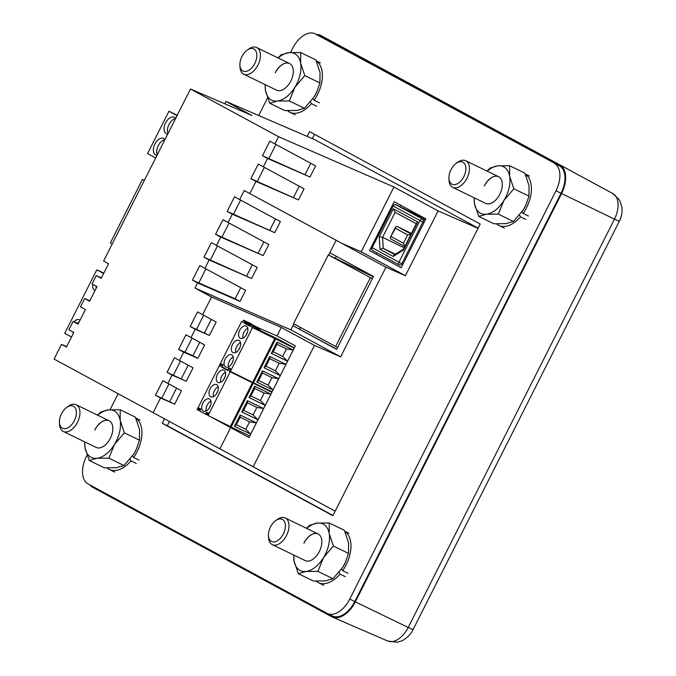 <?xml version="1.0" encoding="UTF-8"?>
<svg xmlns="http://www.w3.org/2000/svg" width="676" height="676" viewBox="0 0 676 676"><rect width="100%" height="100%" fill="white"/><g stroke="black" fill="none" stroke-linecap="round" stroke-linejoin="round"><path stroke-width="1.01" d="M344.878 531.42A28.874 17.137 115.9 0 1 342.664 570.654L347.988 573.248M339.099 572.378L339.994 574.11A28.874 17.137 115.9 0 1 318.421 582.678A28.874 17.137 115.9 0 1 318.024 582.475A28.874 17.137 115.9 0 1 316.115 581.14M342.664 570.654L341.481 569.243M345.318 576.696L339.994 574.11M393.339 208.766L395.198 212.332L416.306 223.764L395.139 212.298L382.574 237.335L379.228 236.71L393.339 208.766L417.726 221.973L403.606 249.917L403.572 249.064M403.471 249.174L416.703 222.97L417.726 221.973M403.606 249.917L393.187 256.441L379.988 249.292L383.241 248.303L395.375 254.201M393.187 256.441L394.125 254.979L403.504 249.106M404.155 247.813L382.574 237.335L383.241 248.303L394.792 254.565M411.118 234.031L396.973 226.367L411.439 233.397M411.6 234.293L407.636 234.893L403.428 243.225L405.287 246.791M396.973 226.367L395.68 226.823L395.452 228.294L407.636 234.893M390.601 238.839L404.806 246.529L390.601 238.839L390.221 237.631L395.452 228.294M332.093 615.802A23.347 13.85 -64.1 0 0 332.415 615.963A23.347 13.85 -64.1 0 0 354.807 601.564L561.063 193.243A23.347 13.85 -64.1 0 0 559.398 165.806L320.483 36.428A23.347 13.85 -64.1 0 0 320.162 36.259L315.092 33.8A23.347 13.85 115.9 0 1 315.413 33.969L320.483 36.428M332.989 515.467L167.293 425.736L169.422 421.52M312.329 138.622L314.509 134.296M559.398 165.806L315.413 33.969M554.328 163.347A23.347 13.85 115.9 0 1 555.993 190.776L561.063 193.243M354.807 601.564L349.737 599.105L555.993 190.776M349.737 599.105A23.347 13.85 115.9 0 1 327.345 613.504A23.347 13.85 115.9 0 1 327.023 613.335L88.108 483.957A23.347 13.85 115.9 0 1 86.435 456.52L87.103 455.202M315.092 33.8A23.347 13.85 115.9 0 0 292.7 48.199L290.536 52.474M267.561 97.961L258.688 115.52M118.139 393.762L110.087 409.715M164.462 418.841L162.223 423.277L332.879 515.687L480.205 224.026L309.557 131.617L307.141 136.383M162.223 423.277L167.293 425.736M224.846 103.808L226.037 101.459L314.965 139.755L478.143 228.116M335.169 511.157L54.08 359.074L61.508 344.38L66.468 347.067L73.836 332.482L68.876 329.795L73.084 321.463L78.044 324.15L85.413 309.566L80.452 306.879L84.661 298.547L89.621 301.234L96.989 286.649L92.02 283.962L96.237 275.631L101.197 278.318L108.566 263.733L103.597 261.046L190.497 89.021L278.563 136.704L393.931 186.999L438.107 210.92L405.389 275.698L385.928 267.214L340.662 356.827L314.467 345.411L253.145 466.812M478.033 228.327L438.107 210.92M226.037 101.459L251.81 115.419L190.497 89.021M66.696 346.619L61.508 344.38M78.272 323.703L73.084 321.463M89.849 300.786L84.661 298.547M101.425 277.87L96.237 275.631M340.662 356.827L290.866 329.863L194.967 288.06L211.529 297.026L202.623 314.67L197.544 311.923L190.184 326.508L195.254 329.254L191.046 337.586L185.968 334.84L178.608 349.424L183.678 352.171L179.47 360.502L174.4 357.756L167.031 372.341L172.101 375.087L167.893 383.419L162.823 380.673L155.455 395.257L160.525 398.003L153.106 412.698M194.967 288.06L197.561 282.914L192.432 280.134L235.155 298.784L240.031 301.428L197.561 282.914M278.563 136.704L274.921 143.904L269.842 141.149L262.474 155.733L267.552 158.488L263.344 166.82L258.266 164.065L250.897 178.65L255.976 181.405L249.824 193.589L244.213 190.556L239.659 199.581L234.521 196.8L227.161 211.385L232.29 214.165L228.082 222.497L222.945 219.717L215.585 234.302L220.714 237.082L216.506 245.413L211.377 242.633L204.008 257.218L209.137 259.998L204.929 268.33L199.8 265.55L192.432 280.134M211.529 297.026L281.25 327.421L276.949 335.93L259.347 328.249M195.254 329.254L209.408 335.423L216.185 322.004L202.623 314.67M183.678 352.171L197.831 358.339L204.617 344.921L191.046 337.586M172.101 375.087L186.255 381.256L193.04 367.837L179.47 360.502M160.525 398.003L174.687 404.172L181.464 390.753L167.893 383.419M210.988 416.965L230.651 427.595L219.928 448.822M230.651 427.595L249.013 437.533L295.311 345.867L276.949 335.93M281.25 327.421L314.467 345.411M290.866 329.863L292.978 325.697L336.656 349.357L373.49 276.442L329.803 252.782L336.133 240.25M405.389 275.698L361.212 251.768L341.743 243.284L385.928 267.214M361.212 251.768L393.931 186.999M394.184 201.71L369.502 250.585L401.189 267.747L425.88 218.872L394.184 201.71M274.921 143.904L315.624 165.907L310.022 177.002L267.552 158.488M263.344 166.82L304.048 188.824L298.446 199.919L255.976 181.405M249.824 193.589L341.743 243.284M199.733 342.284L192.956 355.703L178.608 349.424M192.956 355.703L197.831 358.339M192.077 338.144L184.979 352.196M190.184 326.508L209.408 335.423M203.653 315.227L196.555 329.28M205.901 268.854L198.803 282.914M204.929 268.33L245.633 290.334L240.031 301.428M220.714 237.082L263.184 255.596L268.786 244.501L228.082 222.497M209.137 259.998L251.607 278.512L257.21 267.417L216.506 245.413M329.803 252.782L328.646 255.08M293.891 323.889L292.978 325.697L336.733 349.205M232.29 214.165L274.76 232.679L280.363 221.584L239.659 199.581M204.008 257.218L251.607 278.512M217.478 245.937L210.38 259.998M215.585 234.302L263.184 255.596M229.054 223.021L221.956 237.082M227.161 211.385L274.76 232.679M240.631 200.104L233.524 214.165M250.897 178.65L298.446 199.919M264.367 167.369L257.269 181.43M262.474 155.733L310.022 177.002M276.34 144.672L275.926 144.495L268.845 158.514M155.455 395.257L174.687 404.172M168.924 383.976L161.826 398.029M167.031 372.341L186.255 381.256M180.5 361.06L173.402 375.112M211.309 319.368L204.532 332.786M188.156 365.201L181.379 378.619M169.803 401.536L176.58 388.117M211.089 417.016L249.013 437.533M401.198 267.738L369.502 250.585M400.716 205.242L399.964 206.729M376.718 252.74L376.025 254.117M299.189 186.204L293.587 197.291M310.766 163.288L305.163 174.374M275.478 218.948L269.876 230.034M240.749 287.697L235.155 298.784M252.325 264.781L246.723 275.867M263.902 241.864L258.3 252.951M336.335 256.314L335.321 258.325M300.414 327.421L299.578 329.085M275.732 520.596L277.312 519.464A14.821 8.796 115.9 0 1 285.247 517.977A14.821 8.796 115.9 0 1 286.506 535.502A14.821 8.796 115.9 0 1 272.293 544.645A14.821 8.796 115.9 0 1 268.558 537.479L268.465 535.544A12.295 7.301 115.9 0 1 270.518 526.942A12.295 7.301 115.9 0 1 275.732 520.596A12.295 7.301 115.9 0 1 284.376 521.357A12.295 7.301 115.9 0 1 283.362 533.896A12.295 7.301 115.9 0 1 274.202 541.898A12.295 7.301 115.9 0 1 268.465 535.544M109.132 420.768A14.821 8.796 -64.1 0 0 94.953 429.936M94.868 429.894A14.821 8.796 115.9 0 1 109.089 420.751A14.821 8.796 115.9 0 1 110.349 438.276A14.821 8.796 115.9 0 1 96.136 447.419L63.265 431.449A14.821 8.796 115.9 0 1 59.53 424.291L59.437 422.348A12.295 7.301 115.9 0 1 61.491 413.746A12.295 7.301 115.9 0 1 66.704 407.4A12.295 7.301 115.9 0 1 75.349 408.16A12.295 7.301 115.9 0 1 74.335 420.7A12.295 7.301 115.9 0 1 65.175 428.702A12.295 7.301 115.9 0 1 59.437 422.348M84.77 441.893A25.941 15.396 -64.1 0 0 85.075 447.901A25.941 15.396 -64.1 0 0 96.921 458.286A25.941 15.396 -64.1 0 0 114.455 444.47A25.941 15.396 -64.1 0 0 116.154 441.42A25.941 15.396 -64.1 0 0 120.151 420.269A25.941 15.396 -64.1 0 0 108.304 409.876A25.941 15.396 -64.1 0 0 97.724 415.225M84.627 441.825L85.075 447.901L89.266 460.474L96.921 458.286L108.861 458.184L114.455 444.47L124.35 432.843L120.151 420.269L120.244 409.774L108.304 409.876L100.656 412.064L97.496 415.123M89.266 460.474L104.383 467.817L116.323 467.716L123.97 465.527L108.861 458.184M124.35 432.843L139.459 440.177L136.569 448.703L133.865 453.9L123.97 465.527M120.244 409.774L135.352 417.117L139.552 429.691L139.459 440.177M133.865 453.9A25.941 15.396 -64.1 0 0 135.115 451.703A25.941 15.396 -64.1 0 0 136.552 448.737A25.941 15.396 -64.1 0 0 137.042 447.58M135.851 418.233A28.874 17.137 115.9 0 1 133.637 457.466L138.96 460.052M130.071 459.181L130.967 460.914A28.874 17.137 115.9 0 1 109.394 469.482A28.874 17.137 115.9 0 1 108.997 469.279A28.874 17.137 115.9 0 1 107.087 467.944M133.637 457.466L132.454 456.047M136.29 463.499L130.967 460.914M289.59 63.527A14.821 8.796 -64.1 0 0 275.411 72.687M275.326 72.645A14.821 8.796 115.9 0 1 289.548 63.502A14.821 8.796 115.9 0 1 290.807 81.027A14.821 8.796 115.9 0 1 276.585 90.17L243.715 74.208A14.821 8.796 115.9 0 1 239.988 67.042L239.895 65.107A12.295 7.301 115.9 0 1 241.949 56.505A12.295 7.301 115.9 0 1 247.154 50.159A12.295 7.301 115.9 0 1 255.807 50.92A12.295 7.301 115.9 0 1 254.784 63.459A12.295 7.301 115.9 0 1 245.633 71.462A12.295 7.301 115.9 0 1 239.895 65.107M265.229 84.652A25.941 15.396 -64.1 0 0 265.524 90.66A25.941 15.396 -64.1 0 0 277.371 101.045A25.941 15.396 -64.1 0 0 294.913 87.229A25.941 15.396 -64.1 0 0 296.612 84.179A25.941 15.396 -64.1 0 0 300.609 63.02A25.941 15.396 -64.1 0 0 288.762 52.635A25.941 15.396 -64.1 0 0 278.182 57.984M265.085 84.584L265.524 90.66L269.724 103.225L277.371 101.045L289.32 100.944L294.913 87.229L304.8 75.594L300.609 63.02L300.702 52.534L288.762 52.635L281.106 54.824L277.954 57.874M269.724 103.225L284.833 110.568L296.781 110.467L304.428 108.287L289.32 100.944M304.8 75.594L319.917 82.937L317.027 91.454L314.315 96.651L304.428 108.287M300.702 52.534L315.81 59.877L320.01 72.45L319.917 82.937M314.315 96.651A25.941 15.396 -64.1 0 0 315.574 94.463A25.941 15.396 -64.1 0 0 317.01 91.497A25.941 15.396 -64.1 0 0 317.5 90.339M175.54 118.63A9.101 5.4 -64.1 0 0 168.949 124.528A9.101 5.4 -64.1 0 0 168.028 133.502M167.783 133.983A9.101 5.4 115.9 0 1 166.338 133.654A9.101 5.4 115.9 0 1 165.561 122.888A9.101 5.4 115.9 0 1 174.298 117.278A9.101 5.4 115.9 0 1 175.633 118.444M164.851 139.797A9.101 5.4 -64.1 0 0 158.252 145.695A9.101 5.4 -64.1 0 0 157.339 154.669M157.094 155.15A9.101 5.4 115.9 0 1 155.649 154.821A9.101 5.4 115.9 0 1 154.872 144.056A9.101 5.4 115.9 0 1 163.609 138.436A9.101 5.4 115.9 0 1 164.944 139.611M177.053 115.63L168.958 111.253L147.579 153.579L155.674 157.964M168.958 111.253L177.256 115.233M316.469 34.468A24.344 14.45 115.9 0 1 320.931 35.532L559.855 164.91A24.344 14.45 115.9 0 1 561.587 193.522L355.331 601.851A24.344 14.45 115.9 0 1 332.313 617.019A24.344 14.45 115.9 0 1 331.637 616.689L92.722 487.312A24.344 14.45 115.9 0 1 89.925 484.945M320.931 35.532L373.989 64.22A21.733 12.895 115.9 0 1 373.989 64.212A21.733 12.895 115.9 0 1 373.989 64.22A14.01 11.272 -61.6 0 1 373.997 64.22A14.01 11.272 -61.6 0 1 374.005 64.22L612.904 193.598A14.01 11.272 -61.6 0 1 612.912 193.598A21.733 12.895 115.9 0 1 614.459 219.134L619.3 221.314C621.59 216.785 622.469 212.07 621.92 207.16L619.529 200.045L612.912 193.598L320.931 35.532M316.3 60.984A28.874 17.137 115.9 0 1 314.095 100.225L319.418 102.811M310.529 101.941L311.416 103.673A28.874 17.137 115.9 0 1 289.852 112.241A28.874 17.137 115.9 0 1 289.455 112.039A28.874 17.137 115.9 0 1 287.537 110.703M314.095 100.225L312.912 98.806M316.74 106.259L311.416 103.673M247.154 50.159L248.734 49.027A14.821 8.796 115.9 0 1 256.669 47.54A14.821 8.796 115.9 0 1 257.936 65.065A14.821 8.796 115.9 0 1 243.715 74.208M66.704 407.4L68.284 406.276A14.821 8.796 115.9 0 1 76.219 404.78A14.821 8.796 115.9 0 1 77.478 422.306A14.821 8.796 115.9 0 1 63.265 431.449M498.618 176.723A14.821 8.796 -64.1 0 0 484.438 185.883M484.354 185.841A14.821 8.796 115.9 0 1 498.575 176.698A14.821 8.796 115.9 0 1 499.834 194.223A14.821 8.796 115.9 0 1 485.613 203.366L452.743 187.396A14.821 8.796 115.9 0 1 449.016 180.239L448.923 178.295A12.295 7.301 115.9 0 1 450.977 169.701A12.295 7.301 115.9 0 1 456.182 163.355A12.295 7.301 115.9 0 1 464.834 164.116A12.295 7.301 115.9 0 1 463.82 176.656A12.295 7.301 115.9 0 1 454.661 184.658A12.295 7.301 115.9 0 1 448.923 178.295M474.256 197.848A25.941 15.396 -64.1 0 0 474.552 203.848A25.941 15.396 -64.1 0 0 486.399 214.233A25.941 15.396 -64.1 0 0 503.941 200.417A25.941 15.396 -64.1 0 0 505.64 197.367A25.941 15.396 -64.1 0 0 509.636 176.216A25.941 15.396 -64.1 0 0 497.789 165.831A25.941 15.396 -64.1 0 0 487.21 171.18M474.113 197.781L474.552 203.848L478.752 216.421L486.399 214.233L498.347 214.14L503.941 200.417L513.828 188.79L509.636 176.216L509.729 165.73L497.789 165.831L490.142 168.011L486.982 171.07M478.752 216.421L493.869 223.764L505.809 223.663L513.456 221.475L498.347 214.14M513.828 188.79L528.945 196.133L526.055 204.651L523.342 209.847L513.456 221.475M509.729 165.73L524.838 173.073L529.038 185.638L528.945 196.133M523.342 209.847A25.941 15.396 -64.1 0 0 524.601 207.65A25.941 15.396 -64.1 0 0 526.038 204.693A25.941 15.396 -64.1 0 0 526.528 203.527M144.36 180.357L142.45 179.436L144.318 180.441M112.241 243.943L110.382 242.929L142.45 179.436M373.321 276.78L328.282 254.903L372.366 278.664M328.282 254.903L293.528 323.694L335.634 346.492L370.38 277.701M337.62 347.456L335.634 346.492M525.328 174.18A28.874 17.137 115.9 0 1 523.123 213.413L528.446 215.999M519.557 215.137L520.444 216.861A28.874 17.137 115.9 0 1 498.88 225.438A28.874 17.137 115.9 0 1 498.482 225.226A28.874 17.137 115.9 0 1 496.564 223.891M520.444 216.861L525.767 219.446M521.94 212.002L523.123 213.413M294.178 348.115L251.658 327.159L259.145 330.395L260.006 328.612L258.815 327.961M251.658 327.159L259.145 330.395M243.85 322.934L250.205 326.373L243.833 322.655L250.517 325.773M247.754 328.24A6.768 4.014 -64.1 0 0 243.943 332.296A6.768 4.014 -64.1 0 0 242.963 338.11M239.701 330.234A6.768 4.014 115.9 0 1 246.199 326.06A6.768 4.014 115.9 0 1 246.774 334.062A6.768 4.014 115.9 0 1 240.284 338.237A6.768 4.014 115.9 0 1 239.701 330.234M240.495 342.622A6.768 4.014 -64.1 0 0 236.676 346.67A6.768 4.014 -64.1 0 0 235.696 352.483M232.443 344.608A6.768 4.014 115.9 0 1 238.941 340.434A6.768 4.014 115.9 0 1 239.515 348.436A6.768 4.014 115.9 0 1 233.017 352.61A6.768 4.014 115.9 0 1 232.443 344.608M233.228 356.996A6.768 4.014 -64.1 0 0 229.417 361.043A6.768 4.014 -64.1 0 0 228.437 366.865M225.184 358.981A6.768 4.014 115.9 0 1 231.674 354.807A6.768 4.014 115.9 0 1 232.248 362.809A6.768 4.014 115.9 0 1 225.759 366.992A6.768 4.014 115.9 0 1 225.184 358.981M252.511 327.623L230.415 371.369L229.925 370.313L230.888 368.969L228.877 367.879L227.694 369.89L222.176 366.907L223.088 364.753L220.849 363.798L223.105 365.023M252.368 324.835L251.007 323.736M220.807 363.916L220.672 364.896L219.446 365.429L241.543 321.683L242.405 322.148L243.588 320.128L244.763 320.77L243.909 322.562M250.466 326.111L251.387 324.353L252.57 324.995L251.709 326.787M259.432 330.125L279.746 339.994L294.297 347.878M241.543 321.683L242.507 322.139M230.415 371.369L252.647 382.379L274.743 338.634M275.571 339.082L253.466 382.827L272.082 391.869M271.304 353.354L276.991 342.098L293.215 349.982L287.528 361.238L271.304 353.354L273.197 351.799L282.661 356.396L287.528 361.238M264.046 367.727L269.724 356.48L285.956 364.356L280.27 375.611L264.046 367.727L265.93 366.172L275.402 370.769L280.27 375.611M256.787 382.101L262.465 370.854L278.689 378.737L273.011 389.984L256.787 382.101L258.671 380.546L268.135 385.143L273.011 389.984M227.694 369.89L228.175 370.127L227.694 369.89M253.466 382.827L252.647 382.379M293.215 349.982L286.447 348.9L276.983 344.295L276.991 342.098M276.983 344.295L273.197 351.799M282.661 356.396L286.447 348.9M285.956 364.356L279.188 363.274L269.724 358.677L269.724 356.48M269.724 358.677L265.93 366.172M275.402 370.769L279.188 363.274M278.689 378.737L271.929 377.647L262.457 373.051L262.465 370.854M262.457 373.051L258.671 380.546M268.135 385.143L271.929 377.647M245.844 335.583L247.45 332.406M238.586 349.957L240.191 346.78M231.327 364.339L232.933 361.153M318.159 533.964A14.821 8.796 -64.1 0 0 303.98 543.124M303.896 543.082A14.821 8.796 115.9 0 1 318.117 533.939A14.821 8.796 115.9 0 1 319.376 551.464A14.821 8.796 115.9 0 1 305.163 560.607L272.293 544.645M293.798 555.089A25.941 15.396 -64.1 0 0 294.102 561.088A25.941 15.396 -64.1 0 0 305.949 571.482A25.941 15.396 -64.1 0 0 323.483 557.666A25.941 15.396 -64.1 0 0 325.181 554.607A25.941 15.396 -64.1 0 0 329.178 533.457A25.941 15.396 -64.1 0 0 317.331 523.072A25.941 15.396 -64.1 0 0 306.752 528.421M293.654 555.021L294.102 561.088L298.293 573.662L305.949 571.482L317.889 571.381L323.483 557.666L333.378 546.031L329.178 533.457L329.271 522.971L317.331 523.072L309.684 525.26L306.532 528.311M298.293 573.662L313.41 581.005L325.35 580.904L332.998 578.724L317.889 571.381M333.378 546.031L348.486 553.374L345.597 561.891L342.893 567.088L332.998 578.724M329.271 522.971L344.38 530.314L348.579 542.887L348.486 553.374M342.893 567.088A25.941 15.396 -64.1 0 0 344.143 564.899A25.941 15.396 -64.1 0 0 345.58 561.933A25.941 15.396 -64.1 0 0 346.07 560.776M456.182 163.355L457.77 162.223A14.821 8.796 115.9 0 1 465.705 160.727A14.821 8.796 115.9 0 1 466.964 178.253A14.821 8.796 115.9 0 1 452.743 187.396M99.904 277.211A7.005 4.157 115.9 0 1 100.589 277.43A7.005 4.157 115.9 0 1 101.011 277.692M73.971 321.852A7.005 4.157 115.9 0 1 79.21 319.765A7.005 4.157 115.9 0 1 79.971 320.339M79.193 321.869A7.005 4.157 -64.1 0 0 77.47 323.356M103.825 273.112L96.786 269.851L103.605 273.543M71.529 337.045L64.71 333.344L96.786 269.851M95.172 290.249A7.005 4.157 115.9 0 1 94.471 290.029A7.005 4.157 115.9 0 1 92.908 284.444M73.785 332.584A7.005 4.157 115.9 0 1 73.084 332.364A7.005 4.157 115.9 0 1 72.129 331.561M96.254 286.261A7.005 4.157 -64.1 0 0 96.093 288.415M229.341 371.318L236.786 374.935L229.341 371.318L230.203 371.783L208.107 415.537L230.339 426.548L252.435 382.802L230.203 371.783M229.08 368.521L230.812 369.366L229.08 368.521L227.896 370.532L221.542 367.093L223.976 367.879M225.446 372.408A6.768 4.014 -64.1 0 0 221.627 376.456A6.768 4.014 -64.1 0 0 220.646 382.278M217.393 374.403A6.768 4.014 115.9 0 1 223.891 370.228A6.768 4.014 115.9 0 1 224.466 378.23A6.768 4.014 115.9 0 1 217.968 382.405A6.768 4.014 115.9 0 1 217.393 374.403M218.187 386.782A6.768 4.014 -64.1 0 0 214.368 390.829A6.768 4.014 -64.1 0 0 213.388 396.651M210.135 388.776A6.768 4.014 115.9 0 1 216.624 384.602A6.768 4.014 115.9 0 1 217.207 392.604A6.768 4.014 115.9 0 1 210.709 396.778A6.768 4.014 115.9 0 1 210.135 388.776M210.92 401.155A6.768 4.014 -64.1 0 0 207.109 405.211A6.768 4.014 -64.1 0 0 206.129 411.025M202.876 403.149A6.768 4.014 115.9 0 1 209.366 398.975A6.768 4.014 115.9 0 1 209.94 406.977A6.768 4.014 115.9 0 1 203.451 411.152A6.768 4.014 115.9 0 1 202.876 403.149M207.887 414.126L206.163 413.29L205.377 414.058L199.868 411.076L200.78 408.912L198.533 407.966L200.797 409.191M208.107 415.537L207.616 414.472L208.58 413.137L206.298 412.301L208.597 413.416M200.088 409.901L198.364 409.065L197.13 409.597L219.235 365.843L220.089 366.308L221.272 364.296L222.455 364.939L221.593 366.73M271.87 392.283L252.435 382.802M268.118 389.942L271.989 392.038M219.235 365.843L220.19 366.308M253.255 383.241L231.158 426.995L249.765 436.037M248.996 397.522L254.675 386.266L270.907 394.15L265.22 405.397L248.996 397.522L250.889 395.967L260.353 400.564L265.22 405.397M241.738 411.895L247.416 400.64L263.64 408.524L257.962 419.771L241.738 411.895L243.622 410.34L253.086 414.937L257.962 419.771M234.471 426.269L240.157 415.022L256.381 422.897L250.695 434.153L234.471 426.269L236.363 424.714L245.827 429.311L250.695 434.153M229.088 368.53L230.254 369.164L229.401 370.955M197.578 409.833L199.724 410.873L197.586 409.842M198.364 409.065L198.499 408.076M205.377 414.058L207.524 415.098L205.377 414.058M206.163 413.29L206.298 412.301M231.158 426.995L230.339 426.548M270.907 394.15L264.139 393.06L254.675 388.463L254.675 386.266M254.675 388.463L250.889 395.967M260.353 400.564L264.139 393.06M263.64 408.524L256.88 407.434L247.416 402.837L247.416 400.64M247.416 402.837L243.622 410.34M253.086 414.937L256.88 407.434M256.381 422.897L249.613 421.816L240.149 417.219L240.157 415.022M240.149 417.219L236.363 424.714M245.827 429.311L249.613 421.816M223.536 379.751L225.142 376.574M216.278 394.125L217.883 390.948M209.019 408.498L210.625 405.321M395.773 204.701A2.332 1.386 115.9 0 1 395.882 204.744L425.703 219.227L395.916 204.76L425.094 220.427M392.781 205.791L371.732 247.458L372.13 247.686L393.178 206.019L392.781 205.791C394.868 204.422 395.908 204.067 395.882 204.744A2.332 1.386 115.9 0 1 395.916 204.76A2.332 1.876 118.4 0 0 393.178 206.019L419.99 220.545A2.332 1.876 -61.6 0 1 422.737 219.286A2.332 1.386 115.9 0 1 422.906 222.024L424.013 222.565M371.732 247.458C371.04 248.1 371.369 249.131 372.704 250.559A2.332 1.876 118.4 0 1 372.13 247.686L398.95 262.212L419.99 220.545L422.906 222.024L401.857 263.691L402.964 264.231M379.988 249.292L379.228 236.71M401.857 263.691A2.332 1.386 115.9 0 1 399.617 265.136A2.332 1.386 115.9 0 1 399.584 265.119A2.332 1.876 -61.6 0 1 399.524 265.085A2.332 1.876 -61.6 0 1 398.95 262.212L401.857 263.691M399.651 265.144L372.704 250.559A2.332 1.876 118.4 0 0 372.763 250.593L399.465 265.051M403.428 243.225L391.243 236.625M387.661 641L396.939 642.2L400.691 641.237C402.921 640.882 410.34 635.871 413.036 629.643L408.203 627.455A21.733 12.895 115.9 0 1 387.661 641L332.313 617.019M561.587 193.522L614.459 219.134L408.203 627.455L355.331 601.851M559.855 164.91L612.904 193.598M243.597 320.137L251.033 323.753M251.396 324.362L258.832 327.97L251.387 324.353M228.615 368.141L230.905 369.248M259.846 329.719L252.41 326.102M250.695 324.835L244.611 321.877M260.006 328.612L252.57 324.995M252.199 324.387L244.763 320.77M221.542 367.093L228.15 370.304M221.28 364.305L223.012 365.141L221.272 364.296M230.77 369.409L230.254 369.164M222.97 365.184L222.455 364.939M348.985 533.313L344.819 531.285M323.745 585.264L318.421 582.678M390.221 237.631L395.68 226.823M332.415 615.963L327.345 613.504M285.247 517.977L318.117 533.939M139.957 420.117L135.791 418.098M114.717 472.068L109.394 469.482M413.036 629.643L619.3 221.314M320.416 62.876L316.241 60.848M295.175 114.827L289.852 112.241M256.669 47.54L289.548 63.502M76.219 404.78L109.089 420.751M529.443 176.073L525.269 174.045M504.203 228.023L498.88 225.438M251.024 323.745L243.588 320.128M465.705 160.727L498.575 176.698"/></g></svg>
